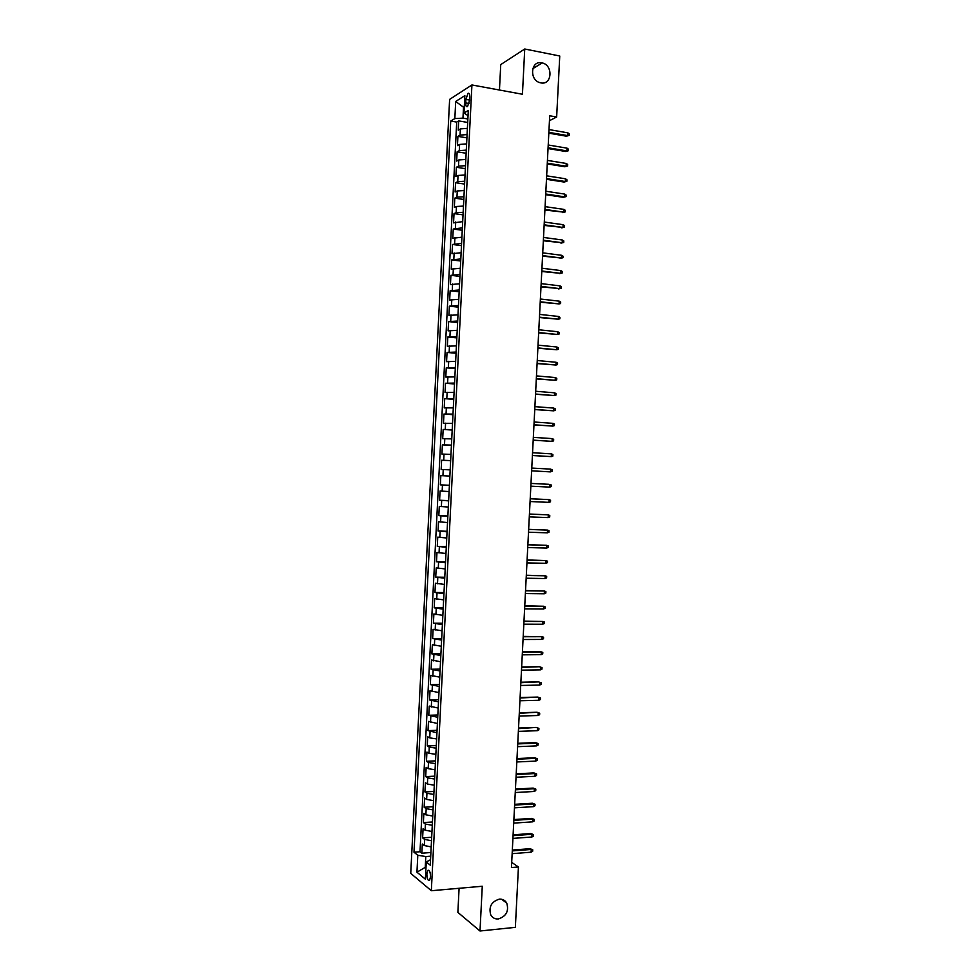 <?xml version="1.0" encoding="UTF-8"?>
<svg xmlns="http://www.w3.org/2000/svg" width="980" height="980" viewBox="0 0 980 980"><rect width="100%" height="100%" fill="white"/><g stroke="black" fill="none" stroke-linecap="round" stroke-linejoin="round"><path stroke-width="1.47" d="M499.31 899.15C502.618 898.966 505.092 900.289 506.758 903.131C509.061 911.118 506.244 916.386 498.305 918.958C494.937 919.167 492.413 917.795 490.735 914.855C488.567 906.855 491.421 901.625 499.31 899.15M541.83 62.843L542.197 62.928C553.455 65.17 552.046 85.481 540.813 82.871L540.102 82.7C529.016 80.14 530.756 60.148 541.83 62.843M430.526 876.867C430.379 872.016 429.485 869.86 427.831 870.399L426.851 873.878C426.998 878.717 427.893 880.873 429.546 880.346L430.526 876.867M459.093 888.284L457.868 912.38L480.004 931L515.358 927.35L518.432 866.982L511.707 862.376M449.624 99.384L410.743 873.376L431.335 890.722L471.931 84.954L449.624 99.384M471.931 84.954L522.438 94.252L524.741 49L500.743 64.594L499.457 90.013M467.387 128.343L460.38 128.919L458.224 130.181L458.689 120.908L467.68 122.451M467.068 134.566L460.073 135.13L457.905 136.367L466.909 137.849M457.905 136.367L457.44 145.64L459.608 144.44L466.603 143.901M465.819 159.458L458.824 159.948L456.668 161.088L457.133 151.814L466.137 153.26M465.035 175.004L458.04 175.457L455.884 176.535L456.349 167.262L465.353 168.67M464.251 190.549L457.268 190.965L455.112 191.982L455.577 182.709L464.581 184.069M463.466 206.094L456.484 206.474L454.328 207.417L454.793 198.156L463.81 199.467M462.683 221.639L453.556 222.864L454.022 213.603L463.026 214.853M461.911 237.172L452.772 238.299L453.25 229.038L462.254 230.251M461.127 252.718L452.001 253.734L452.466 244.473L461.482 245.637M460.343 268.238L451.229 269.157L451.694 259.908L460.698 261.023M459.559 283.771L450.445 284.592L450.91 275.331L459.926 276.397M458.775 299.304L449.673 300.015L450.139 290.754L459.155 291.783M457.991 314.825L448.901 315.425L449.367 306.177L458.383 307.157M457.207 330.346L448.117 330.848L448.583 321.599L457.611 322.53M456.435 345.854L447.346 346.259L447.811 337.01L456.827 337.892M455.651 361.375L446.574 361.669L447.039 352.433L456.055 353.266M454.867 376.884L445.79 377.079L446.255 367.843L455.284 368.627M454.083 392.392L445.018 392.49L445.484 383.241L454.512 383.988M453.311 407.888L444.246 407.888L444.712 398.652L453.74 399.338M452.527 423.397L443.475 423.287L443.94 414.05L452.968 414.699M451.743 438.893L442.691 438.685L443.156 429.448L452.184 430.049M450.959 454.389L441.919 454.071L442.384 444.846L451.413 445.398M450.188 469.873L441.147 469.469L441.613 460.233L450.641 460.735M449.404 485.357L440.375 484.855L440.841 475.619L449.869 476.084L442.935 475.716L443.242 469.543M440.375 484.855L449.404 485.284M449.097 491.556L440.069 491.005L439.604 500.229L448.632 500.621M448.313 507.04L439.285 506.391L438.832 515.615L447.86 515.958M447.529 522.524L438.513 521.764L438.048 530.989L447.088 531.283M446.757 537.995L437.741 537.138L437.276 546.362L446.317 546.607M445.974 553.48L436.97 552.512L436.504 561.736L445.545 561.932M445.19 568.939L436.198 567.885L435.733 577.11L444.773 577.257M444.418 584.411L435.426 583.247L434.961 592.471L444.001 592.582M443.634 599.883L434.655 598.621L434.189 607.833L443.23 607.894M442.862 615.342L433.883 613.97L433.417 623.194L442.458 623.207M442.078 630.802L433.099 629.332L432.646 638.543L441.686 638.507M441.294 646.249L432.327 644.681L431.874 653.893L440.914 653.819M440.522 661.708L431.555 660.042L431.102 669.242L440.143 669.12M439.738 677.155L430.784 675.392L430.33 684.591L439.371 684.42M438.966 692.603L430.012 690.729L429.559 699.941L438.611 699.72M438.183 708.05L429.24 706.078L428.787 715.278L437.84 715.008M437.411 723.485L428.468 721.415L428.015 730.615L437.068 730.308M436.627 738.92L429.742 737.879L427.697 736.752L427.243 745.952L436.296 745.596M435.855 754.355L428.971 753.265L426.925 752.077L426.471 761.276L435.524 760.872M435.071 769.79L428.187 768.651L426.153 767.414L425.7 776.601L434.752 776.16M434.299 785.213L427.415 784.049L425.381 782.738L424.928 791.926L433.981 791.436M433.528 800.636L426.643 799.423L424.622 798.063L424.156 807.251L433.221 806.712M432.744 816.058L425.871 814.809L423.85 813.376L423.385 822.575L432.45 821.987M431.972 831.481L425.1 830.183L423.078 828.7L422.613 837.888L431.678 837.251M549.462 120.699L556.652 117.012L549.707 115.775L511.438 867.557L518.432 866.982M465.904 99.433L465.733 102.912C465.708 105.963 466.309 107.175 467.521 106.575L469.567 100.524L469.751 97.02C469.775 93.982 469.175 92.769 467.962 93.37L465.904 99.433L469.591 100.083M430.551 859.681L426.276 861.984L430.269 865.169L468.293 110.434L463.981 113.043L468.024 115.64M426.276 861.984L425.406 879.207L416.941 872.176L417.799 855.246L413.989 852.208L450.727 121.067L454.843 118.58L455.7 101.467L464.851 95.648L463.981 113.043M458.689 120.908L456.705 122.084L420.004 851.755L421.841 853.2L430.906 852.514M431.188 846.892L424.316 845.556L422.307 844.013L421.841 853.2M431.506 840.73L424.634 839.407L422.613 837.888M432.278 825.307L425.406 824.033L423.385 822.575M433.062 809.897L426.178 808.659L424.156 807.251M433.834 794.474L426.949 793.273L424.928 791.926M434.606 779.039L427.721 777.887L425.7 776.601M435.39 763.616L428.505 762.501L426.471 761.276M436.161 748.181L429.277 747.115L427.243 745.952M436.945 732.746L428.015 730.615M437.717 717.311L428.787 715.278M438.501 701.864L429.559 699.941M439.273 686.429L430.33 684.591M440.057 670.982L431.102 669.242M440.829 655.522L431.874 653.893M441.613 640.075L432.646 638.543M442.384 624.615L433.417 623.194M443.168 609.156L434.189 607.833M443.952 593.696L434.961 592.471M444.724 578.225L435.733 577.11M445.508 562.753L436.504 561.736M446.28 547.281L437.276 546.362M447.064 531.809L438.048 530.989M447.848 516.325L438.832 515.615M448.62 500.854L439.604 500.229M440.841 475.619L442.935 475.716M441.613 460.233L450.653 460.576M442.384 444.846L451.437 445.091M443.156 429.448L452.209 429.595M443.94 414.05L452.993 414.087M444.712 398.652L453.777 398.591M445.484 383.241L454.561 383.082M446.255 367.843L455.333 367.574M447.039 352.433L456.117 352.065M447.811 337.01L456.901 336.544M448.583 321.599L457.685 321.024M449.367 306.177L458.469 305.503M450.139 290.754L459.24 289.982M450.91 275.331L460.024 274.461M451.694 259.908L460.808 258.928M452.466 244.473L461.592 243.395M453.25 229.038L462.376 227.85M454.022 213.603L456.166 212.672L463.16 212.317M454.793 198.156L456.95 197.164L463.944 196.772M455.577 182.709L457.734 181.668L464.728 181.227M456.349 167.262L458.505 166.159L465.512 165.669M457.133 151.814L459.289 150.638L466.284 150.124M464.263 107.347L463.516 107.224L462.964 118.127L454.843 118.58M467.864 118.972L462.964 118.127M524.741 49L559.752 55.995L556.652 117.012M480.004 931L482.27 886.251L431.335 890.722M464.3 106.734L463.516 107.224L455.7 101.467M426.006 867.3L425.247 867.361L425.969 867.937M428.836 870.252L427.831 870.399M430.722 856.177L425.798 856.557L425.247 867.361L416.941 872.176M456.705 122.084L450.727 121.067M420.004 851.755L413.989 852.208M417.799 855.246L425.798 856.557M548.825 133.17L566.403 136.196L567.665 135.595L548.861 132.349M567.812 132.839L569.258 133.88L569.184 135.412L567.665 135.595L567.812 132.839L549.008 129.568M569.184 135.412L566.403 136.196M548.041 148.544L565.632 151.484L566.881 150.908L548.077 147.772M567.028 148.151L568.486 149.193L568.4 150.712L566.881 150.908L567.028 148.151L548.224 144.991M568.4 150.712L565.632 151.484M547.257 163.929L564.848 166.759L566.109 166.22L547.293 163.182M566.244 163.464L567.702 164.481L567.628 166.012L566.109 166.22L566.244 163.464L547.44 160.401M567.628 166.012L564.848 166.759M546.473 179.303L564.063 182.047L565.325 181.533L546.509 178.593M565.46 178.776L566.918 179.781L566.844 181.312L565.325 181.533L565.46 178.776L546.644 175.824M566.844 181.312L564.063 182.047M545.688 194.677L563.292 197.323L564.541 196.845L545.725 194.003M564.688 194.089L566.134 195.069L566.06 196.6L564.541 196.845L564.688 194.089L545.86 191.235M566.06 196.6L563.292 197.323M544.904 210.039L563.757 212.146L544.941 209.414M563.904 209.389L565.362 210.357L565.276 211.888L563.757 212.146L563.904 209.389L545.076 206.633M565.276 211.888L562.508 212.599M544.12 225.412L562.986 227.446L544.157 224.812M563.12 224.69L564.578 225.645L564.505 227.176L562.986 227.446L563.12 224.69L544.292 222.043M564.505 227.176L561.724 227.875M543.349 240.774L562.202 242.746L543.373 240.21M562.336 239.99L563.794 240.933L563.721 242.464L562.202 242.746L562.336 239.99L543.508 237.442M563.721 242.464L560.952 243.138M542.565 256.135L561.418 258.046L542.589 255.609M561.565 255.29L563.022 256.209L562.937 257.74L561.418 258.046L561.565 255.29L542.724 252.84M562.937 257.74L560.168 258.401M541.781 271.497L560.634 273.334L541.805 270.995M560.78 270.578L562.238 271.485L562.165 273.016L560.634 273.334L560.78 270.578L541.94 268.226M562.165 273.016L559.396 273.665M540.997 286.846L559.862 288.622L541.021 286.393M559.996 285.866L561.454 286.76L561.381 288.292L559.862 288.622L559.996 285.866L541.168 283.624M561.381 288.292L558.612 288.929M540.213 302.195L559.078 303.91L540.237 301.779M559.225 301.154L560.683 302.036L560.609 303.555L559.078 303.91L559.225 301.154L540.384 299.01M539.441 317.545L558.294 319.198L539.453 317.165M558.441 316.442L559.899 317.3L559.825 318.831L558.294 319.198L558.441 316.442L539.6 314.396M538.657 332.894L557.522 334.474L538.669 332.538M557.657 331.718L559.127 332.563L559.041 334.094L557.522 334.474L557.657 331.718L538.816 329.77M537.873 348.231L556.738 349.75L537.885 347.925M556.885 347.006L558.343 347.827L558.269 349.358L556.738 349.75L556.885 347.006L538.032 345.156M537.089 363.568L555.966 365.026L537.101 363.298M556.101 362.269L557.571 363.09L557.485 364.609L555.966 365.026L556.101 362.269L537.248 360.53M536.317 378.905L555.182 380.301L536.33 378.672M555.317 377.545L556.787 378.341L556.714 379.873L555.182 380.301L555.317 377.545L536.464 375.904M535.533 394.242L554.398 395.565L535.546 394.034M554.545 392.821L556.003 393.593L555.93 395.124L554.398 395.565L554.545 392.821L535.68 391.265M534.749 409.567L553.627 410.828L534.762 409.407M553.761 408.084L555.231 408.844L555.158 410.375L553.627 410.828L553.761 408.084L534.896 406.639M533.965 424.891L552.843 426.092L533.977 424.769M552.99 423.348L554.447 424.095L554.374 425.614L552.843 426.092L552.99 423.348L534.125 422M533.193 440.216L552.071 441.355L533.193 440.13M552.206 438.599L553.676 439.334L553.602 440.853L552.071 441.355L552.206 438.599L533.341 437.362M532.41 455.541L551.287 456.607L532.41 455.48M551.434 453.863L552.892 454.573L552.818 456.104L551.287 456.607L551.434 453.863L532.557 452.711M550.65 469.114L552.12 469.812L552.046 471.331L550.515 471.858L531.638 470.829L549.278 471.821L550.515 471.858L550.65 469.114L531.773 468.073M549.731 487.109L551.262 486.57L551.336 485.051L549.866 484.365L549.731 487.109L530.854 486.178M548.641 484.291L530.989 483.422L548.641 484.291M548.959 502.36L550.49 501.797L550.564 500.278L549.094 499.616L548.959 502.36L530.07 501.527M530.217 498.771L549.094 499.616L530.217 498.722M548.175 517.599L549.707 517.024L549.792 515.505L548.31 514.855L548.175 517.599L529.286 516.877M529.433 514.108L548.31 514.855L529.433 514.035M547.404 532.838L548.935 532.25L549.008 530.731L547.538 530.094L547.404 532.838L528.514 532.214M528.649 529.457L547.538 530.094L528.649 529.347M546.62 548.077L548.151 547.477L548.237 545.958L546.754 545.333L546.62 548.077L527.73 547.551M527.865 544.794L546.754 545.333L527.877 544.647M545.848 563.316L547.379 562.692L547.452 561.173L545.983 560.572L545.848 563.316L526.946 562.888M527.093 560.131L545.983 560.572L527.093 559.948M545.064 578.543L546.607 577.906L546.681 576.387L545.211 575.799L545.064 578.543L526.162 578.225M526.309 575.456L545.211 575.799L526.321 575.236M544.292 593.77L545.823 593.121L545.897 591.601L544.427 591.026L544.292 593.77L525.39 593.549M525.525 590.793L544.427 591.026L525.537 590.536M543.508 608.997L545.052 608.335L545.125 606.816L543.655 606.253L543.508 608.997L524.606 608.874M524.741 606.118L543.655 606.253L524.766 605.824M542.736 624.223L544.268 623.537L544.353 622.018L542.871 621.479L542.736 624.223L523.822 624.199M523.969 621.443L542.871 621.479L523.982 621.112M541.952 639.438L543.496 638.74L543.569 637.221L542.099 636.706L541.952 639.438L523.051 639.524M523.185 636.755L542.099 636.706L523.21 636.4M541.181 654.652L542.724 653.942L542.798 652.423L541.327 651.92L541.181 654.652L522.266 654.836M522.401 652.08L541.327 651.92L522.426 651.676M521.63 667.392L539.343 666.719L542.026 667.625L540.543 667.135L540.409 669.867L521.483 670.149M539.343 666.719L521.654 666.951M542.026 667.625L541.94 669.144L540.409 669.867M520.846 682.705L538.559 681.896L541.242 682.815L539.772 682.337L539.625 685.081L520.711 685.461M538.559 681.896L520.87 682.227M541.242 682.815L541.168 684.334L539.625 685.081M520.074 698.005L537.787 697.074L540.47 698.005L538.988 697.552L538.853 700.284L519.927 700.761M537.787 697.074L520.098 697.503M540.47 698.005L540.397 699.524L538.853 700.284M519.29 713.317L537.016 712.252L539.698 713.195L538.216 712.754L538.081 715.498L519.155 716.074M537.016 712.252L519.314 712.779M539.698 713.195L539.625 714.714L538.081 715.498M518.506 728.618L536.244 727.43L538.927 728.385L537.444 727.956L537.297 730.7L518.371 731.374M536.244 727.43L518.543 728.042M538.927 728.385L538.841 729.904L537.297 730.7M517.734 743.918L536.66 743.159L535.472 742.595L538.143 743.563L536.66 743.159L536.526 745.89L517.587 746.674M535.472 742.595L517.759 743.306M538.143 743.563L538.069 745.082L536.526 745.89M516.95 759.206L535.889 758.348L534.688 757.761L537.371 758.753L535.889 758.348L535.754 761.092L516.815 761.962M534.688 757.761L516.987 758.557M537.371 758.753L537.297 760.272L535.754 761.092M516.178 774.506L535.117 773.551L533.916 772.926L536.599 773.931L535.117 773.551L534.982 776.283L516.031 777.25M533.916 772.926L516.215 773.82M536.599 773.931L536.526 775.437L534.982 776.283M515.394 789.794L534.345 788.741L533.145 788.092L535.827 789.096L534.345 788.741L534.198 791.473L515.26 792.538M533.145 788.092L515.431 789.072M535.827 789.096L535.741 790.615L534.198 791.473M514.623 805.082L533.561 803.918L532.373 803.245L535.043 804.274L533.561 803.918L533.426 806.65L514.476 807.826M532.373 803.245L514.659 804.323M535.043 804.274L534.97 805.793L533.426 806.65M513.839 820.358L532.789 819.109L531.601 818.398L534.272 819.439L532.789 819.109L532.654 821.84L513.704 823.114M531.601 818.398L513.875 819.574M534.272 819.439L534.198 820.958L532.654 821.84M513.067 835.646L532.018 834.286L530.829 833.551L533.5 834.605L532.018 834.286L531.883 837.018L512.92 838.39M530.829 833.551L513.104 834.813M533.5 834.605L533.426 836.124L531.883 837.018M512.283 850.922L531.246 849.464L530.058 848.705L532.728 849.77L531.246 849.464L531.099 852.196L512.148 853.666M530.058 848.705L512.332 850.052M532.728 849.77L532.654 851.277L531.099 852.196M460.073 135.13L460.38 128.919M424.316 845.556L424.634 839.407M425.1 830.183L425.406 824.033M425.871 814.809L426.178 808.659M426.643 799.423L426.949 793.273M427.415 784.049L427.721 777.887M428.187 768.651L428.505 762.501M428.971 753.265L429.277 747.115M429.742 737.879L430.049 731.717M430.514 722.481L430.82 716.319M431.286 707.082L431.604 700.92M432.07 691.672L432.376 685.51M432.841 676.274L433.148 670.112M433.613 660.863L433.92 654.701M434.385 645.452L434.704 639.291M435.169 630.042L435.475 623.868M435.941 614.619L436.247 608.457M436.713 599.197L437.031 593.035M437.497 583.774L437.803 577.6M438.268 568.351L438.587 562.177M439.052 552.916L439.359 546.742M439.824 537.481L440.13 531.307M440.596 522.046L440.914 515.872M441.38 506.611L441.686 500.437M442.152 491.164L442.47 484.99M443.707 460.269L444.026 454.095M444.491 444.822L444.798 438.636M445.263 429.363L445.582 423.189M446.047 413.903L446.353 407.729M446.819 398.444L447.137 392.257M447.603 382.984L447.909 376.798M448.375 367.512L448.693 361.326M449.159 352.041L449.465 345.854M449.93 336.569L450.249 330.382M450.714 321.097L451.021 314.899M451.498 305.613L451.805 299.427M452.27 290.129L452.589 283.943M453.054 274.645L453.36 268.447M453.826 259.161L454.144 252.963M454.61 243.665L454.928 237.466M455.394 228.168L455.7 221.97M456.166 212.672L456.484 206.474M456.95 197.164L457.268 190.965M457.734 181.668L458.04 175.457M458.505 166.159L458.824 159.948M459.289 150.638L459.608 144.44M469.102 103.513L465.733 102.912M506.758 903.131L501.662 899.273M542.197 62.928L532.728 68.698M469.2 93.59L467.962 93.37"/></g></svg>
